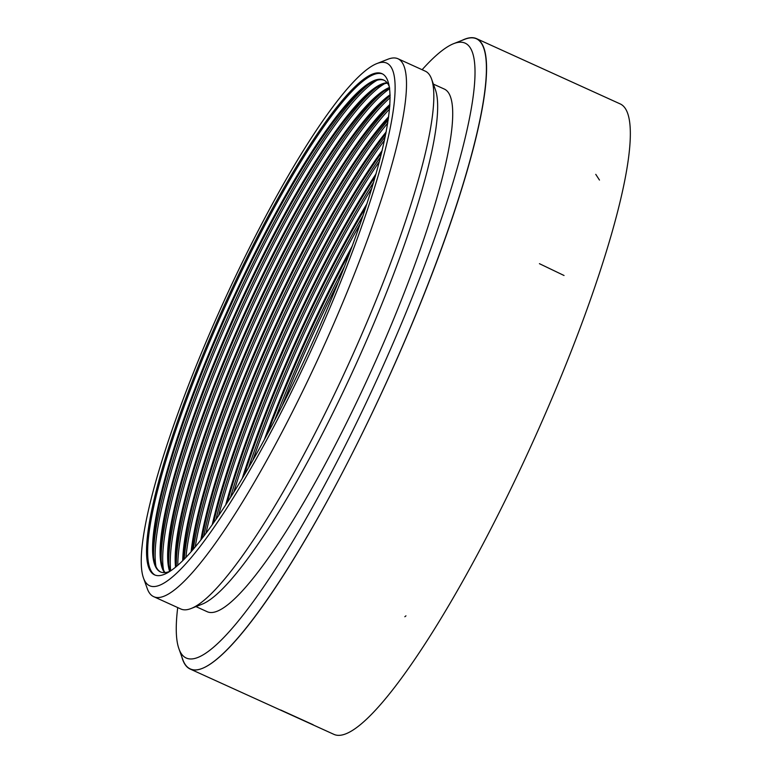 <?xml version="1.0" encoding="UTF-8"?>
<svg xmlns="http://www.w3.org/2000/svg" width="773" height="773" viewBox="0 0 773 773"><rect width="100%" height="100%" fill="white"/><g stroke="black" fill="none" stroke-linecap="round" stroke-linejoin="round"><path stroke-width="1.16" d="M422.116 69.715A337.588 58.671 114.4 0 1 453.819 43.588L464.583 39.355A346.033 60.139 114.4 0 1 476.497 38.805A346.033 60.139 114.4 0 1 388.085 378.712A346.033 60.139 114.4 0 1 190.187 668.867A346.033 60.139 114.4 0 1 182.776 659.533L178.882 648.634A337.588 58.671 114.4 0 1 177.713 607.578M282.271 405.448A275.188 47.82 114.4 0 1 306.388 348.797A275.188 47.82 114.4 0 1 338.632 281.42M274.676 420.164A275.188 47.82 114.4 0 1 304.881 348.111A275.188 47.82 114.4 0 1 344.719 266.018M267.274 434.078A270.077 46.931 114.4 0 1 303.093 347.164A270.077 46.931 114.4 0 1 350.333 251.293M264.482 439.228A270.077 46.931 114.4 0 1 302.33 346.826A270.077 46.931 114.4 0 1 352.382 245.804M253.013 459.78A275.188 47.82 114.4 0 1 298.822 345.367A275.188 47.82 114.4 0 1 360.324 223.648M248.713 467.25A275.188 47.82 114.4 0 1 297.315 344.671A275.188 47.82 114.4 0 1 363.117 215.493M244.229 474.873A270.077 46.931 114.4 0 1 295.528 343.724A270.077 46.931 114.4 0 1 365.909 207.106M242.336 478.043A270.077 46.931 114.4 0 1 294.764 343.386A270.077 46.931 114.4 0 1 367.049 203.599M233.842 491.947A275.188 47.82 114.4 0 1 291.257 341.927A275.188 47.82 114.4 0 1 371.929 188.052M230.567 497.145A275.188 47.82 114.4 0 1 289.749 341.241A275.188 47.82 114.4 0 1 373.697 182.157M227.301 502.228A270.077 46.931 114.4 0 1 287.962 340.294A270.077 46.931 114.4 0 1 375.378 176.35M225.803 504.527A270.077 46.931 114.4 0 1 287.198 339.946A270.077 46.931 114.4 0 1 376.132 173.722M218.72 515.156A275.188 47.82 114.4 0 1 283.691 338.487A275.188 47.82 114.4 0 1 379.475 161.393M216.034 519.079A275.188 47.82 114.4 0 1 282.184 337.801A275.188 47.82 114.4 0 1 380.654 156.784M213.561 522.606A270.077 46.931 114.4 0 1 280.386 336.854A270.077 46.931 114.4 0 1 381.698 152.61M212.314 524.365A270.077 46.931 114.4 0 1 279.633 336.506A270.077 46.931 114.4 0 1 382.2 150.513M206.111 532.868A275.188 47.82 114.4 0 1 276.125 335.047A275.188 47.82 114.4 0 1 384.529 140.242M203.821 535.902A275.188 47.82 114.4 0 1 274.608 334.361A275.188 47.82 114.4 0 1 385.302 136.521M201.985 538.288A270.077 46.931 114.4 0 1 272.821 333.414A270.077 46.931 114.4 0 1 385.891 133.565M200.922 539.651A270.077 46.931 114.4 0 1 272.067 333.066A270.077 46.931 114.4 0 1 386.22 131.874M195.308 546.598A275.188 47.82 114.4 0 1 268.56 331.607A275.188 47.82 114.4 0 1 387.756 123.081M193.327 548.946A275.188 47.82 114.4 0 1 267.043 330.921A275.188 47.82 114.4 0 1 388.23 120.047M192.052 550.434A270.077 46.931 114.4 0 1 265.255 329.974A270.077 46.931 114.4 0 1 388.5 118.105M191.134 551.478A270.077 46.931 114.4 0 1 264.501 329.627A270.077 46.931 114.4 0 1 388.693 116.723M185.945 557.169A275.188 47.82 114.4 0 1 260.994 328.167A275.188 47.82 114.4 0 1 389.563 109.07M184.216 558.947A275.188 47.82 114.4 0 1 259.477 327.481A275.188 47.82 114.4 0 1 389.776 106.597M183.501 559.671A270.077 46.931 114.4 0 1 257.689 326.535A270.077 46.931 114.4 0 1 389.843 105.582M182.718 560.454A270.077 46.931 114.4 0 1 256.936 326.196A270.077 46.931 114.4 0 1 389.921 104.481M177.78 565.082A275.188 47.82 114.4 0 1 253.428 324.728A275.188 47.82 114.4 0 1 390.152 97.717M176.283 566.367A275.188 47.82 114.4 0 1 251.911 324.042A275.188 47.82 114.4 0 1 390.143 95.736M176.196 566.445A270.077 46.931 114.4 0 1 176.06 564.821A270.077 46.931 114.4 0 1 250.123 323.095A270.077 46.931 114.4 0 1 388.829 96.596A270.077 46.931 114.4 0 1 390.143 95.63M175.539 566.995A270.077 46.931 114.4 0 1 249.37 322.756A270.077 46.931 114.4 0 1 390.123 94.77M170.688 570.648A275.188 47.82 114.4 0 1 245.862 321.297A275.188 47.82 114.4 0 1 389.679 88.711M168.736 564.029A275.188 47.82 114.4 0 1 244.345 320.602A275.188 47.82 114.4 0 1 383.418 91.6M170.157 571.005A270.077 46.931 114.4 0 1 168.495 561.382A270.077 46.931 114.4 0 1 242.558 319.655A270.077 46.931 114.4 0 1 381.263 93.156A270.077 46.931 114.4 0 1 389.602 88.083M169.625 571.344A270.077 46.931 114.4 0 1 241.804 319.317A270.077 46.931 114.4 0 1 389.515 87.455M163.557 570.078A275.188 47.82 114.4 0 1 238.297 317.858A275.188 47.82 114.4 0 1 384.567 83.716M161.171 560.589A275.188 47.82 114.4 0 1 236.78 317.172A275.188 47.82 114.4 0 1 375.852 88.161M165.016 572.58A270.077 46.931 114.4 0 1 160.929 557.942A270.077 46.931 114.4 0 1 234.992 316.225A270.077 46.931 114.4 0 1 373.697 89.716A270.077 46.931 114.4 0 1 387.408 83.165M164.543 572.619A270.077 46.931 114.4 0 1 234.229 315.877A270.077 46.931 114.4 0 1 387.128 82.788M155.991 566.648A275.188 47.82 114.4 0 1 230.721 314.418A275.188 47.82 114.4 0 1 377.002 80.276M153.605 557.159A275.188 47.82 114.4 0 1 229.214 313.732A275.188 47.82 114.4 0 1 368.286 84.721M160.707 572.02A270.077 46.931 114.4 0 1 153.363 554.502A270.077 46.931 114.4 0 1 227.426 312.785A270.077 46.931 114.4 0 1 366.131 86.286A270.077 46.931 114.4 0 1 384.152 80.286M169.316 571.547A270.077 46.931 114.4 0 1 160.32 571.865A270.077 46.931 114.4 0 1 226.663 312.437A270.077 46.931 114.4 0 1 383.785 80.102A270.077 46.931 114.4 0 1 389.457 87.088M154.996 575.035A275.188 47.82 114.4 0 1 223.155 310.978A275.188 47.82 114.4 0 1 382.674 74.005M222.025 310.466A275.188 47.82 114.4 0 1 382.113 73.725A275.188 47.82 114.4 0 1 311.809 344.053A275.188 47.82 114.4 0 1 154.416 574.803A275.188 47.82 114.4 0 1 222.025 310.466M220.044 309.876A286.957 49.868 -65.6 0 0 143.401 577.769A286.957 49.868 -65.6 0 0 313.664 344.893A286.957 49.868 -65.6 0 0 377.108 63.483A286.957 49.868 -65.6 0 0 220.044 309.876M153.624 596.63L180.872 609.008A295.392 51.337 -65.6 0 0 191.037 608.535A295.392 51.337 -65.6 0 0 352.71 354.894A295.392 51.337 -65.6 0 0 431.605 79.117A295.392 51.337 -65.6 0 0 425.276 71.155L398.037 58.777A295.392 51.337 114.4 0 1 322.573 348.942A295.392 51.337 114.4 0 1 153.624 596.63A295.392 51.337 114.4 0 1 147.295 588.659L143.401 577.769M377.108 63.483L387.872 59.25A295.392 51.337 114.4 0 1 398.037 58.777M433.392 84.112L444.485 89.146A286.957 49.868 114.4 0 1 371.175 371.03A286.957 49.868 114.4 0 1 207.058 611.646L195.965 606.602M431.605 79.117L435.499 90.016A286.957 49.868 114.4 0 1 356.044 364.151A286.957 49.868 114.4 0 1 201.801 604.302L191.037 608.535M453.819 43.588A337.588 58.671 114.4 0 1 379.185 374.663A337.588 58.671 114.4 0 1 178.882 648.634M476.564 38.65L620.332 103.978A346.198 60.168 114.4 0 1 583.847 317.964A346.198 60.168 114.4 0 1 417.922 654.673A346.198 60.168 114.4 0 1 333.888 734.35L190.119 669.022A346.198 60.168 -65.6 0 0 274.154 589.335A346.198 60.168 -65.6 0 0 440.079 252.636A346.198 60.168 -65.6 0 0 476.564 38.65A346.198 60.168 -65.6 0 0 462.119 40.331M181.877 657.031A346.198 60.168 -65.6 0 0 190.119 669.022M405.96 615.839L404.839 616.738M599.471 180.061L595.77 174.35M564.039 275.488L539.428 263.68M190.187 668.867L191.897 669.64M280.657 709.981L313.191 724.765M476.497 38.805L478.207 39.578"/></g></svg>
